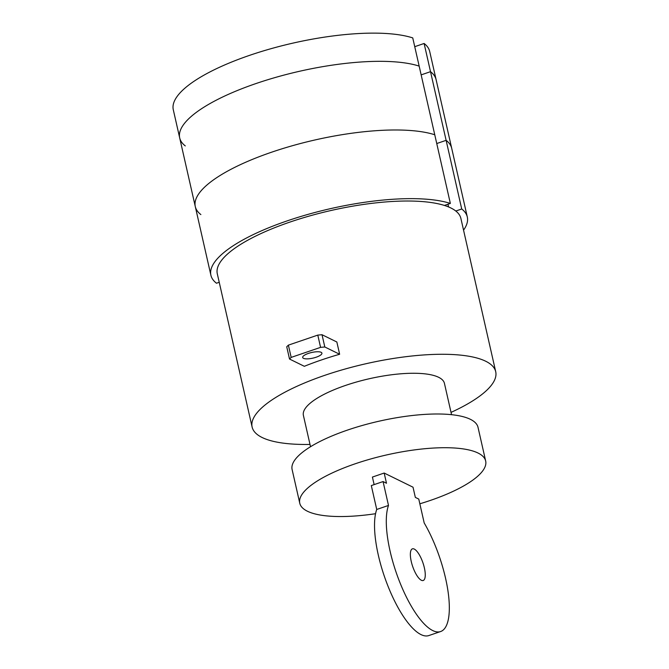 <?xml version="1.0" encoding="UTF-8"?>
<svg xmlns="http://www.w3.org/2000/svg" width="669" height="669" viewBox="0 0 669 669"><rect width="100%" height="100%" fill="white"/><g stroke="black" fill="none" stroke-linecap="round" stroke-linejoin="round"><path stroke-width="1" d="M421.353 580.257A16.725 5.444 71.2 0 0 423.209 580.491A16.725 5.444 71.2 0 0 423.745 565.405A16.725 5.444 71.2 0 0 414.262 549.073A16.725 5.444 71.2 0 0 412.405 548.839A16.725 5.444 71.2 0 0 411.243 561.442A16.725 5.444 71.2 0 0 421.353 580.257M424.196 522.957A70.655 22.997 -108.8 0 1 447.912 590.61A70.655 22.997 -108.8 0 1 440.628 631.536A70.655 22.997 -108.8 0 1 400.798 584.714A70.655 22.997 -108.8 0 1 388.497 505.446L383.069 481.563L386.49 483.244L384.173 473.042L413.024 487.199L415.34 497.393L418.769 499.074L424.196 522.957M383.069 481.563L371.303 485.577L376.731 509.46L388.497 505.446M376.731 509.46A70.655 22.997 71.2 0 0 389.032 588.728A70.655 22.997 71.2 0 0 428.862 635.55L440.628 631.536M374.13 484.615L372.416 477.064L384.173 473.042M200.876 214.573A131.475 38.442 -12.8 0 1 195.289 206.579A131.475 38.442 -12.8 0 1 286.131 147.548A131.475 38.442 -12.8 0 1 434.758 134.762L419.162 66.106A131.475 38.442 167.2 0 0 270.527 78.892A131.475 38.442 167.2 0 0 179.693 137.923A131.475 38.442 -12.8 0 1 270.527 78.892A131.475 38.442 -12.8 0 1 419.162 66.106L412.748 37.907A131.475 38.442 -12.8 0 0 264.121 50.693A131.475 38.442 -12.8 0 0 173.288 109.724L179.693 137.923A131.475 38.442 167.2 0 0 185.28 145.909M414.747 46.679L424.113 43.477L430.518 71.675A131.475 38.442 -12.8 0 1 436.104 79.67A131.475 38.442 167.2 0 0 430.518 71.675L421.152 74.878L430.518 71.675L446.123 140.339L436.748 143.534L446.123 140.339A131.475 38.442 -12.8 0 1 451.709 148.326L467.305 216.982A131.475 38.442 -12.8 0 1 463.55 230.144M309.998 444.425A124.902 36.519 -12.8 0 1 262.148 437.509A124.902 36.519 -12.8 0 1 252.121 427.039A124.902 36.519 -12.8 0 1 344.903 369.079A124.902 36.519 -12.8 0 1 485.686 361.227A124.902 36.519 -12.8 0 1 495.712 371.696A124.902 36.519 -12.8 0 1 451.031 412.38M252.121 427.039L217.3 273.788A124.902 36.519 -12.8 0 1 310.082 215.819A124.902 36.519 -12.8 0 1 450.864 207.975A124.902 36.519 -12.8 0 1 460.891 218.445L495.712 371.696M289.518 359.036L286.733 346.776L288.381 345.137L317.792 335.102L322.023 334.726L336.85 342.001L339.635 354.261A124.902 36.519 167.2 0 0 304.336 366.303L289.518 359.036L291.174 357.397L320.576 347.362L324.816 346.985L339.635 354.261M321.128 352.304A9.859 2.885 -12.8 0 1 321.914 353.123A9.859 2.885 -12.8 0 1 316.178 357.213A9.859 2.885 -12.8 0 1 302.689 357.497A9.859 2.885 -12.8 0 1 308.426 353.408A9.859 2.885 -12.8 0 1 321.128 352.304M322.023 334.726L324.816 346.985M317.792 335.102L320.576 347.362M288.381 345.137L291.174 357.397M419.839 503.799A95.316 27.872 167.2 0 0 485.669 461.008A95.316 27.872 167.2 0 0 478.017 453.022A95.316 27.872 167.2 0 0 370.576 459.009A95.316 27.872 167.2 0 0 299.771 503.247A95.316 27.872 167.2 0 0 307.422 511.233A95.316 27.872 167.2 0 0 375.552 513.708M299.771 503.247L292.11 469.529A95.316 27.872 -12.8 0 1 362.916 425.292A95.316 27.872 -12.8 0 1 470.357 419.304A95.316 27.872 -12.8 0 1 478.009 427.29L485.669 461.008M310.525 446.725L303.4 415.39A72.311 21.14 -12.8 0 1 357.121 381.832A72.311 21.14 -12.8 0 1 438.63 377.291A72.311 21.14 -12.8 0 1 444.433 383.345L451.55 414.688M424.113 43.477A131.475 38.442 -12.8 0 1 429.699 51.471L451.709 148.326A131.475 38.442 -12.8 0 0 446.123 140.339L461.719 208.996L455.798 211.019M447.962 204.237L448.573 206.938M444.433 205.442L450.354 203.426L434.758 134.762A131.475 38.442 -12.8 0 0 286.131 147.548A131.475 38.442 -12.8 0 0 195.289 206.579L210.894 275.243A131.475 38.442 -12.8 0 1 301.727 216.212A131.475 38.442 -12.8 0 1 450.354 203.426M210.894 275.243A131.475 38.442 -12.8 0 0 216.48 283.23L219.231 282.293M461.719 208.996A131.475 38.442 -12.8 0 1 467.305 216.982M179.693 137.923L195.289 206.579"/></g></svg>
